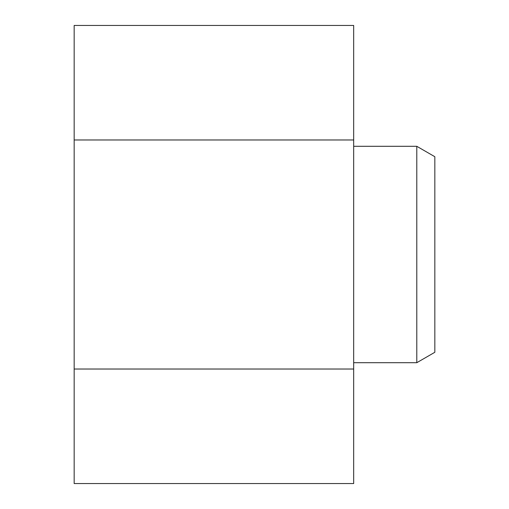<?xml version="1.0" encoding="UTF-8"?>
<svg xmlns="http://www.w3.org/2000/svg" width="509" height="509" viewBox="0 0 509 509"><rect width="100%" height="100%" fill="white"/><g stroke="black" fill="none" stroke-linecap="round" stroke-linejoin="round"><path stroke-width="0.76" d="M74.168 369.025L74.168 483.55L353.679 483.55L353.679 369.025L74.168 369.025L74.168 139.975L353.679 139.975L353.679 369.025M353.679 139.975L353.679 25.45L74.168 25.45L74.168 139.975M416.795 146.299L416.795 362.701L434.832 352.285L434.832 156.715L416.795 146.299L353.679 146.299M416.795 362.701L353.679 362.701"/></g></svg>
